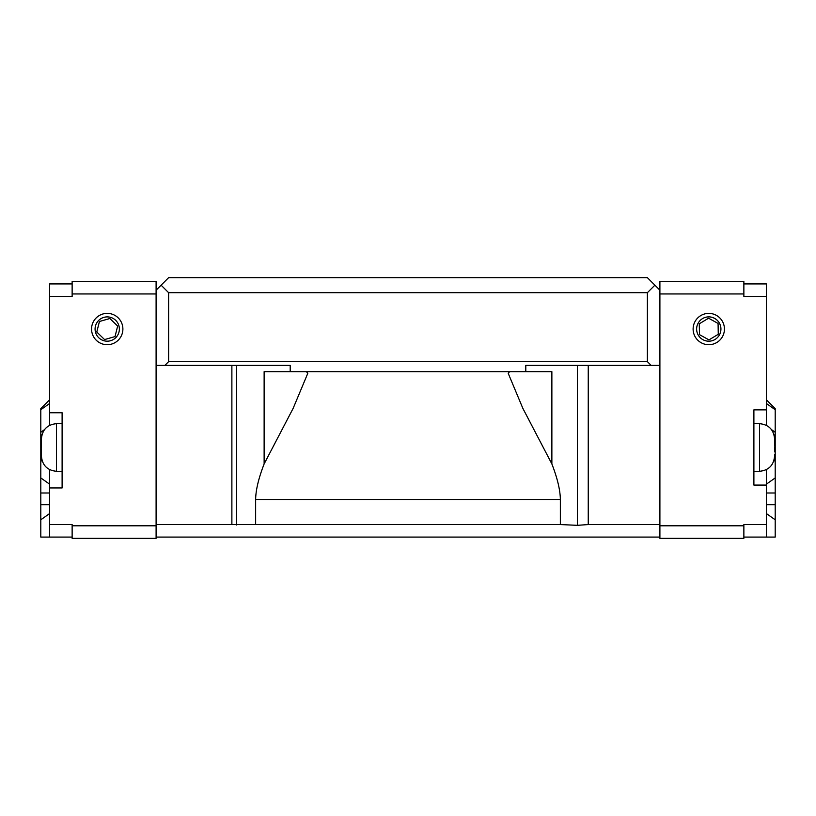 <?xml version="1.0" encoding="UTF-8"?>
<svg xmlns="http://www.w3.org/2000/svg" width="816" height="816" viewBox="0 0 816 816"><rect width="100%" height="100%" fill="white"/><g stroke="black" fill="none" stroke-linecap="round" stroke-linejoin="round"><path stroke-width="1.22" d="M774.578 440.589L774.578 446.219L774.578 440.589M774.557 447.474L774.578 448.729L774.557 447.474M774.578 451.86L774.578 448.729L774.578 451.86M41.422 439.334L41.422 438.702L41.422 439.334M41.422 440.589L41.443 447.474L41.422 440.589M659.899 293.954L743.866 293.954L743.866 281.418L659.899 281.418L659.899 524.555L588.244 524.555L577.412 525.331L560.357 524.555L156.101 524.555L156.101 538.336L72.134 538.336L72.134 524.555L49.572 524.555L49.572 537.081L72.134 537.081M766.428 469.618L766.428 524.555L743.866 524.555L743.866 538.336L659.899 538.336L659.899 524.555M659.899 290.2L647.374 277.664L168.626 277.664L156.101 290.2L156.101 524.555M509.521 371.657L508.256 373.442L522.842 408.326L551.871 463.937L551.871 371.657L525.8 371.657L525.8 365.395L659.899 365.395M659.899 537.081L156.101 537.081M654.891 285.182L647.374 292.699L647.374 361.631L651.127 365.395M525.8 371.657L290.2 371.657L290.2 365.395L156.101 365.395M164.873 365.395L168.626 361.631L168.626 292.699L161.109 285.182M560.357 524.555L560.357 499.484C560.245 490.12 557.42 478.278 551.871 463.937M647.374 361.631L168.626 361.631M647.374 292.699L168.626 292.699M290.2 371.657L264.129 371.657L264.129 463.937C258.58 478.278 255.755 490.12 255.643 499.484L255.643 524.555M306.479 371.657L307.744 373.442L293.158 408.326L264.129 463.937M156.101 290.2L156.101 281.418L72.134 281.418L72.134 293.954L156.101 293.954M41.422 448.729L41.443 455.624L41.422 448.729M41.422 455.624L41.422 456.246L41.422 455.624M117.616 335.315A12.138 12.138 0 0 1 97.716 336.6M98.501 320.596A12.138 12.138 0 0 1 118.963 332.132A12.138 12.138 0 0 1 101.255 339.619A12.138 12.138 0 0 1 103.459 317.506M104.57 339.568L96.788 332.02L99.43 321.494L109.864 318.515L117.657 326.074L115.015 336.6L104.57 339.568M107.222 344.709A15.667 15.667 0 0 1 93.656 321.208A15.667 15.667 0 0 1 120.788 321.208A15.667 15.667 0 0 1 107.222 344.709M49.572 425.34L49.572 296.463L72.134 296.463L72.134 293.954M49.572 513.59L40.8 519.792L40.8 537.081L49.572 537.081M49.572 412.753L62.108 412.753L62.108 487.948L49.572 487.948L49.572 469.618M49.572 296.463L49.572 283.927L72.134 283.927M49.572 487.948L49.572 524.555M49.572 399.85L40.8 408.622L49.572 399.85L49.572 403.522L40.8 409.724L40.8 477.931L49.572 484.133M40.8 519.792L40.8 504.727L49.572 504.727M49.572 492.997L40.8 492.997L40.8 504.727M40.8 492.997L40.8 477.931M40.8 408.622L40.8 409.724L49.572 403.522M44.452 429.665L40.8 432.245L40.8 416.15M40.8 517.181L40.8 434.897L41.912 434.897M774.557 455.624L774.578 454.369L774.557 455.624M774.578 455.624L774.578 456.246L774.578 455.624M774.578 439.334L774.578 438.702L774.578 439.334M712.541 317.506A12.138 12.138 0 0 1 718.284 336.6M708.778 341.19A12.138 12.138 0 0 1 698.149 323.177A12.138 12.138 0 0 1 720.752 331.082A12.138 12.138 0 0 1 698.384 335.315M708.982 339.895L699.485 334.652L699.281 323.799L708.574 318.199L718.07 323.442L718.274 334.295L708.982 339.895M708.778 313.385A15.667 15.667 0 0 1 722.344 336.875A15.667 15.667 0 0 1 695.212 336.875A15.667 15.667 0 0 1 708.778 313.385M743.866 293.954L743.866 296.463L766.428 296.463L766.428 425.34M766.428 524.555L766.428 537.081L775.2 537.081L775.2 519.792L766.428 513.59M766.428 537.081L743.866 537.081M753.892 485.071L766.428 485.071L753.892 485.071L753.892 409.877L766.428 409.877M766.428 296.463L766.428 283.927L743.866 283.927M775.2 409.724L766.428 403.522L766.428 399.85L775.2 408.622L775.2 492.997L766.428 492.997M766.428 504.727L775.2 504.727L775.2 492.997M775.2 504.727L775.2 519.792M775.2 474.32L775.2 517.181M775.2 416.15L775.2 457.552L774.517 457.552M753.892 423.667L759.533 423.667L759.533 471.291C768.641 470.373 773.66 465.355 774.578 456.246M62.108 471.291L56.467 471.291L56.467 423.667C47.359 424.585 42.34 429.593 41.422 438.702M588.244 524.555L588.244 365.395M231.877 365.395L231.877 524.555M577.412 365.395L577.412 525.331M236.589 525.004L236.589 365.395M255.643 499.484L560.357 499.484M72.134 525.8L156.101 525.8M42.289 461.254L40.8 460.204M41.483 457.552L40.8 457.552M659.899 525.8L743.866 525.8M771.548 429.665L775.2 432.245M774.088 434.897L775.2 434.897M773.711 461.254L775.2 460.204M766.428 484.133L775.2 477.931M56.467 471.291C47.359 470.373 42.34 465.355 41.422 456.246M62.108 423.667L56.467 423.667M759.533 423.667C768.641 424.585 773.66 429.593 774.578 438.702M753.892 471.291L759.533 471.291"/></g></svg>
